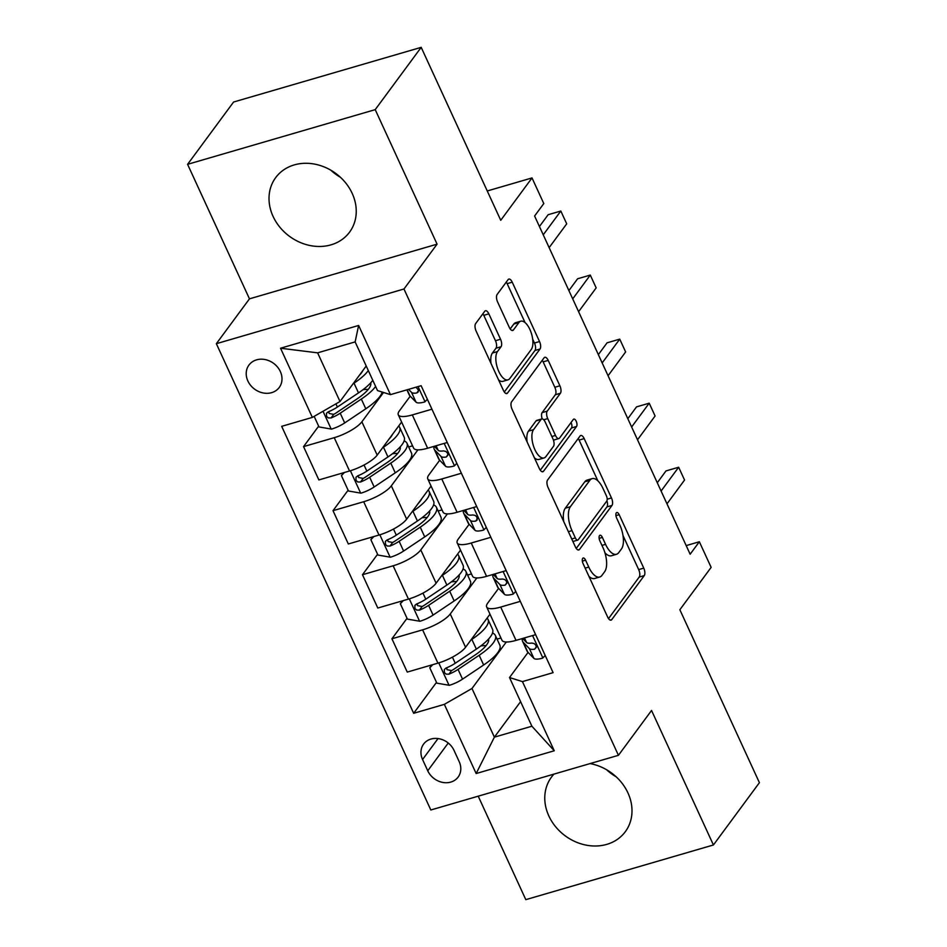 <?xml version="1.0" encoding="UTF-8"?>
<svg xmlns="http://www.w3.org/2000/svg" width="947" height="947" viewBox="0 0 947 947"><rect width="100%" height="100%" fill="white"/><g stroke="black" fill="none" stroke-linecap="round" stroke-linejoin="round"><path stroke-width="1.42" d="M582.713 558.363A4.048 1.787 73.8 0 0 583.068 563.595L607.643 617.042A5.777 2.557 73.8 0 0 611.064 620.143A5.777 2.557 73.8 0 0 611.762 619.622L644.256 575.598A5.777 2.557 73.8 0 0 643.759 568.129L619.172 514.683A4.048 1.787 73.8 0 0 616.781 512.516A4.048 1.787 73.8 0 0 616.296 512.872A4.048 1.787 73.8 0 0 616.651 518.104L619.823 525.029A18.49 8.168 73.8 0 1 621.457 548.94L618.746 552.61A18.49 8.168 73.8 0 1 616.509 554.267A18.49 8.168 73.8 0 1 605.559 544.347L602.387 537.434A4.048 1.787 73.8 0 0 599.984 535.256A4.048 1.787 73.8 0 0 599.498 535.623A4.048 1.787 73.8 0 0 599.853 540.855L603.038 547.768A18.49 8.168 73.8 0 1 604.66 571.692L601.949 575.362A18.49 8.168 73.8 0 1 599.723 577.019A18.49 8.168 73.8 0 1 588.774 567.087L585.589 560.174A4.048 1.787 73.8 0 0 583.198 558.008A4.048 1.787 73.8 0 0 582.713 558.363M273.079 216.413A45.918 39.04 -143.6 0 0 309.894 245.498A45.918 39.04 -143.6 0 0 349.573 232.145A45.918 39.04 -143.6 0 0 352.177 193.354A45.918 39.04 -143.6 0 0 315.363 164.257A45.918 39.04 -143.6 0 0 275.695 177.61A45.918 39.04 -143.6 0 0 273.079 216.413M340.423 177.278A45.918 39.04 36.4 0 1 330.823 170.188M553.995 774.09A45.918 39.04 -143.6 0 0 551.45 777.144A45.918 39.04 -143.6 0 0 548.834 815.935A45.918 39.04 -143.6 0 0 585.648 845.032A45.918 39.04 -143.6 0 0 625.328 831.679A45.918 39.04 -143.6 0 0 627.932 792.888A45.918 39.04 -143.6 0 0 590.052 763.59M616.177 776.812A45.918 39.04 36.4 0 1 606.577 769.722M247.877 380.99A18.833 16.016 -143.6 0 0 262.982 392.922A18.833 16.016 -143.6 0 0 279.258 387.441A18.833 16.016 -143.6 0 0 280.336 371.532A18.833 16.016 -143.6 0 0 265.231 359.588A18.833 16.016 -143.6 0 0 248.954 365.068A18.833 16.016 -143.6 0 0 247.877 380.99M488.853 313.859A5.777 2.557 73.8 0 0 485.432 310.758A5.777 2.557 73.8 0 0 484.734 311.267L475.619 323.625A5.777 2.557 73.8 0 0 476.128 331.095L503.425 390.448A5.777 2.557 73.8 0 0 506.846 393.55A5.777 2.557 73.8 0 0 507.545 393.029L540.039 349.005A5.777 2.557 73.8 0 0 539.53 341.536L512.232 282.182A5.777 2.557 73.8 0 0 508.811 279.081A5.777 2.557 73.8 0 0 508.113 279.602L497.104 294.517A5.777 2.557 73.8 0 0 497.613 301.998L509.297 327.39A5.777 2.557 73.8 0 0 512.718 330.491A5.777 2.557 73.8 0 0 513.416 329.982L518.873 322.584A15.46 6.818 73.8 0 1 520.743 321.199A15.46 6.818 73.8 0 1 530.829 331.746A15.46 6.818 73.8 0 1 531.255 349.49L509.853 378.469A15.46 6.818 73.8 0 1 507.994 379.854A15.46 6.818 73.8 0 1 497.897 369.294A15.46 6.818 73.8 0 1 497.483 351.562L501.046 346.732A5.777 2.557 73.8 0 0 500.537 339.251L488.853 313.859L483.787 315.327A5.777 2.557 73.8 0 0 482.887 313.765M478.211 796.178L525.81 899.65L713.422 844.973L759.411 782.672L679.863 609.738L711.138 567.371L699.348 541.755L690.15 554.208L534.593 216.011L543.791 203.558L532.013 177.929L487.255 190.974M375.213 109.639L187.589 164.328L249.463 298.838L437.076 244.16L375.213 109.639L421.19 47.35L500.738 220.296L532.013 177.929M437.076 244.16L403.967 289.001L618.438 755.315L430.826 809.993L216.354 343.69L403.967 289.001M713.422 844.973L651.548 710.463L618.438 755.315M547.567 480.046A5.777 2.557 73.8 0 0 548.076 487.527L575.374 546.881A5.777 2.557 73.8 0 0 578.795 549.982A5.777 2.557 73.8 0 0 579.493 549.461L611.987 505.438A5.777 2.557 73.8 0 0 611.478 497.956L584.181 438.603A5.777 2.557 73.8 0 0 580.76 435.502A5.777 2.557 73.8 0 0 580.061 436.022L547.567 480.046M539.399 468.658L512.102 409.317A5.777 2.557 73.8 0 1 511.593 401.836L544.087 357.812A5.777 2.557 73.8 0 1 544.785 357.291A5.777 2.557 73.8 0 1 548.206 360.393L559.89 385.796A5.777 2.557 73.8 0 1 560.399 393.265L547.224 411.128A5.777 2.557 73.8 0 0 547.733 418.598L555.475 435.454A5.777 2.557 73.8 0 0 558.896 438.556A5.777 2.557 73.8 0 0 559.594 438.035L573.314 419.45A4.048 1.787 73.8 0 1 573.811 419.083A4.048 1.787 73.8 0 1 576.451 421.841A4.048 1.787 73.8 0 1 576.557 426.493L543.519 471.251A5.777 2.557 73.8 0 1 542.82 471.76A5.777 2.557 73.8 0 1 539.399 468.658M187.589 164.328L233.578 102.027L421.19 47.35M459.188 761.625L454.004 750.355A18.253 15.519 -143.6 0 0 439.372 738.79A18.253 15.519 -143.6 0 0 423.605 744.093A18.253 15.519 -143.6 0 0 422.563 759.518L427.748 770.787A18.253 15.519 -143.6 0 0 442.379 782.352A18.253 15.519 -143.6 0 0 458.147 777.049A18.253 15.519 -143.6 0 0 459.188 761.625M520.59 701.644L494.381 737.157L531.894 726.219L509.51 677.543L522.436 681.603L553.107 672.654L421.131 385.701L390.448 394.639L377.522 390.59L355.137 341.903L317.612 352.84L339.997 401.516L366.217 366.004M522.436 681.603L554.255 750.77L476.163 773.533L444.344 704.355L471.985 688.481L506.29 642.007M436.496 682.373L413.673 713.292L444.344 704.355M413.673 713.292L281.685 426.339L312.356 417.402L280.537 348.224L358.629 325.46L390.448 394.639M249.463 298.838L216.354 343.69M699.348 541.755L686.184 545.59M471.985 688.481L494.381 737.157L476.163 773.533M318.654 426.162L303.549 446.617L334.232 437.68A23.545 6.736 -24.7 0 0 361.872 421.806L383.523 392.472M303.549 446.617L318.867 479.928L349.55 470.99A23.545 6.736 -24.7 0 0 377.19 455.105L401.611 422.031M348.117 490.215L333.013 510.67L363.684 501.732A23.545 6.736 -24.7 0 0 391.324 485.858L417.911 449.849M333.013 510.67L348.33 543.98L379.013 535.043A23.545 6.736 -24.7 0 0 406.654 519.157L431.074 486.083M377.581 554.267L362.476 574.722L393.147 565.785A23.545 6.736 -24.7 0 0 420.788 549.911L447.375 513.901M362.476 574.722L377.794 608.033L408.465 599.096A23.545 6.736 -24.7 0 0 436.105 583.21L460.526 550.136M407.032 618.32L391.928 638.775L422.611 629.838A23.545 6.736 -24.7 0 0 450.251 613.964L476.838 577.954M391.928 638.775L407.257 672.086L437.928 663.149A23.545 6.736 -24.7 0 0 465.569 647.263L489.99 614.189M528.071 652.4L509.51 677.543M498.607 588.347L487.776 603.026A23.545 6.736 -24.7 0 0 486.663 606.956A23.545 6.736 -24.7 0 0 500.703 607.074L520.317 601.357M469.144 524.295L458.312 538.973A23.545 6.736 -24.7 0 0 457.2 542.903A23.545 6.736 -24.7 0 0 471.239 543.022L490.854 537.304M439.68 460.242L428.849 474.921A23.545 6.736 -24.7 0 0 427.748 478.851A23.545 6.736 -24.7 0 0 441.776 478.969L461.402 473.251M410.229 396.189L399.385 410.868A23.545 6.736 -24.7 0 0 398.285 414.798A23.545 6.736 -24.7 0 0 412.312 414.916L431.939 409.199M500.939 637.994L497.057 639.118M447.54 667.41L446.546 668.76M418.077 603.357L417.082 604.707M388.625 539.305L387.619 540.654M359.162 475.252L358.155 476.601M329.698 411.199L328.692 412.549M486.663 606.956L501.981 640.255A23.545 6.736 -24.7 0 0 516.02 640.385L535.635 634.668M471.476 573.941L467.593 575.066M457.2 542.903L472.529 576.202A23.545 6.736 -24.7 0 0 486.557 576.332L506.183 570.615M427.748 478.851L443.066 512.149A23.545 6.736 -24.7 0 0 457.093 512.28L476.72 506.562M442.024 509.888L438.141 511.013M398.285 414.798L413.602 448.097A23.545 6.736 -24.7 0 0 427.642 448.227L447.256 442.509M412.561 445.836L408.678 446.96M339.997 401.516L312.356 417.402M531.894 726.219L554.255 750.77M280.537 348.224L317.612 352.84M358.629 325.46L355.137 341.903M588.904 576.309A18.49 8.168 73.8 0 0 594.657 578.499L599.723 577.019M604.944 552.788A18.49 8.168 73.8 0 0 611.442 555.747L616.509 554.267M608.542 618.604L639.189 577.078A5.777 2.557 73.8 0 0 638.68 569.597L623.008 535.517M597.853 480.816L579.114 440.083A5.777 2.557 73.8 0 0 578.215 438.52M576.261 548.443L606.92 506.917A5.777 2.557 73.8 0 0 606.932 500.785M575.35 537.92A4.048 1.787 73.8 0 0 577.753 540.086A4.048 1.787 73.8 0 0 578.238 539.731L606.767 501.081A4.048 1.787 73.8 0 0 606.411 495.849L603.05 488.557A18.49 8.168 73.8 0 0 592.1 478.637A18.49 8.168 73.8 0 0 589.874 480.283L570.378 506.704A18.49 8.168 73.8 0 0 572 530.628L575.35 537.92L571.739 538.973M592.1 478.637L587.033 480.105A18.49 8.168 73.8 0 0 584.808 481.763L589.874 480.283M563.749 521.619A18.49 8.168 73.8 0 1 565.3 508.184L584.808 481.763M542.181 418.882A5.777 2.557 73.8 0 1 542.146 412.608L555.333 394.745A5.777 2.557 73.8 0 0 554.824 387.276L543.14 361.872A5.777 2.557 73.8 0 0 542.24 360.31M553.427 440.071A5.777 2.557 73.8 0 0 553.829 440.035L558.896 438.556M540.287 470.221L571.491 427.961A4.048 1.787 73.8 0 0 571.041 422.54M533.54 429.654A15.46 6.818 73.8 0 0 533.966 447.386A15.46 6.818 73.8 0 0 544.052 457.946A15.46 6.818 73.8 0 0 545.922 456.561L553.462 446.345A5.777 2.557 73.8 0 0 552.953 438.875L545.2 422.031A5.777 2.557 73.8 0 0 541.779 418.929A5.777 2.557 73.8 0 0 541.08 419.438L533.54 429.654L528.473 431.134A15.46 6.818 73.8 0 0 527.112 441.953M534.392 457.792A15.46 6.818 73.8 0 0 538.985 459.425L544.052 457.946M541.779 418.929L536.712 420.397A5.777 2.557 73.8 0 0 536.014 420.918L541.08 419.438M528.473 431.134L536.014 420.918M490.984 363.411A15.46 6.818 73.8 0 1 492.404 353.042L495.979 348.212A5.777 2.557 73.8 0 0 495.47 340.731L483.787 315.327M498.572 379.913A15.46 6.818 73.8 0 0 502.916 381.333L507.994 379.854M520.743 321.199L515.665 322.678A15.46 6.818 73.8 0 0 513.807 324.052L518.873 322.584M510.184 328.952L513.807 324.052M525.076 322.619L507.166 283.662A5.777 2.557 73.8 0 0 506.266 282.099M504.313 392.011L534.972 350.485A5.777 2.557 73.8 0 0 534.463 343.015L532.676 339.121M432.815 664.64L429.784 667.777L436.863 683.154L449.363 685.32A15.602 4.463 -24.7 0 0 462.538 679.141L483.645 664.995A45.03 12.891 -24.7 0 0 499.838 645.179L495.364 635.437A45.03 12.891 -24.7 0 0 492.511 633.022M486.083 645.605A37.383 10.701 -24.7 0 0 480.827 645.925M470.931 639.994L471.866 639.379A45.03 12.891 -24.7 0 0 488.06 619.551A45.03 12.891 -24.7 0 0 487.03 618.202M477.241 631.46A37.383 10.701 -24.7 0 0 480.733 626.725M488.06 619.551L492.535 629.293A45.03 12.891 155.3 0 1 476.341 649.109L455.235 663.255A15.602 4.463 155.3 0 1 446.084 668.026L444.332 669.47L444.403 672.595L446.132 674.122L448.914 674.169A15.602 4.463 -24.7 0 0 458.064 669.411L479.17 655.265A45.03 12.891 -24.7 0 0 495.364 635.437M488.569 639.047A37.383 10.701 155.3 0 1 474.968 655.087L453.862 669.233A7.943 2.273 155.3 0 1 451.553 670.583L447.043 669.683M429.784 667.777L431.915 664.901M545.212 655.478L542.655 658.129A15.602 4.463 155.3 0 1 533.871 658.354L527.799 652.128A45.03 12.891 155.3 0 1 527.041 651.039L522.566 641.297A45.03 12.891 -24.7 0 0 523.324 642.397L529.397 648.612A15.602 4.463 -24.7 0 0 534.605 649.192L536.322 647.274L535.848 645.203L534.191 643.569L531.776 643.049A15.602 4.463 155.3 0 1 526.568 642.468L522.649 638.456M661.089 491.031L678.656 467.238L684.551 480.046L666.984 503.84M522.318 638.55A45.03 12.891 -24.7 0 0 522.566 641.297M657.277 482.733L665.99 470.931L678.656 467.238M403.363 600.587L400.332 603.724L407.399 619.101L419.9 621.268A15.602 4.463 -24.7 0 0 433.075 615.088L454.181 600.943A45.03 12.891 -24.7 0 0 470.387 581.127L465.9 571.384A45.03 12.891 -24.7 0 0 463.059 568.969M456.62 581.553A37.383 10.701 -24.7 0 0 451.364 581.872M441.48 575.942L442.403 575.326A45.03 12.891 -24.7 0 0 458.597 555.498A45.03 12.891 -24.7 0 0 457.567 554.149M447.777 567.407A37.383 10.701 -24.7 0 0 451.269 562.672M458.597 555.498L463.071 565.241A45.03 12.891 155.3 0 1 446.877 585.057L425.771 599.202A15.602 4.463 155.3 0 1 416.621 603.973L414.869 605.417L414.94 608.542L416.68 610.069L419.45 610.117A15.602 4.463 -24.7 0 0 428.6 605.358L449.707 591.212A45.03 12.891 -24.7 0 0 465.9 571.384M459.106 574.995A37.383 10.701 155.3 0 1 445.504 591.035L424.398 605.18A7.943 2.273 155.3 0 1 422.09 606.53L417.591 605.63M400.332 603.724L402.451 600.848M373.899 536.535L370.869 539.672L377.936 555.049L390.436 557.215A15.602 4.463 -24.7 0 0 403.611 551.036L424.73 536.89A45.03 12.891 -24.7 0 0 440.923 517.074L436.449 507.332A45.03 12.891 -24.7 0 0 433.596 504.917M427.168 517.5A37.383 10.701 -24.7 0 0 421.9 517.82M412.016 511.889L412.939 511.273A45.03 12.891 -24.7 0 0 429.133 491.446A45.03 12.891 -24.7 0 0 428.103 490.096M418.314 503.354A37.383 10.701 -24.7 0 0 421.806 498.619M429.133 491.446L433.619 501.188A45.03 12.891 155.3 0 1 417.414 521.004L396.308 535.15A15.602 4.463 155.3 0 1 387.157 539.92L385.405 541.364L385.488 544.489L387.216 546.017L389.986 546.064A15.602 4.463 -24.7 0 0 399.137 541.305L420.243 527.159A45.03 12.891 -24.7 0 0 436.449 507.332M429.642 510.942A37.383 10.701 155.3 0 1 416.053 526.982L394.935 541.128A7.943 2.273 155.3 0 1 392.638 542.477L388.128 541.577M370.869 539.672L373 536.795M344.436 472.482L341.405 475.619L348.472 490.996L360.973 493.162A15.602 4.463 -24.7 0 0 374.16 486.983L395.266 472.837A45.03 12.891 -24.7 0 0 411.46 453.021L406.985 443.279A45.03 12.891 -24.7 0 0 404.132 440.864M397.704 453.447A37.383 10.701 -24.7 0 0 392.437 453.767M382.552 447.836L383.476 447.221A45.03 12.891 -24.7 0 0 399.681 427.393A45.03 12.891 -24.7 0 0 398.64 426.043M388.862 439.301A37.383 10.701 -24.7 0 0 392.354 434.566M399.681 427.393L404.156 437.135A45.03 12.891 155.3 0 1 387.962 456.951L366.844 471.097A15.602 4.463 155.3 0 1 357.694 475.868L355.942 477.312L356.025 480.437L357.753 481.964L360.523 482.011A15.602 4.463 -24.7 0 0 369.673 477.252L390.791 463.107A45.03 12.891 -24.7 0 0 406.985 443.279M400.179 446.889A37.383 10.701 155.3 0 1 386.589 462.929L365.483 477.075A7.943 2.273 155.3 0 1 363.175 478.424L358.664 477.525M341.405 475.619L343.536 472.742M515.748 591.425L513.203 594.077A15.602 4.463 155.3 0 1 504.42 594.302L498.335 588.075A45.03 12.891 155.3 0 1 497.577 586.986L493.103 577.244A45.03 12.891 -24.7 0 0 493.861 578.345L499.933 584.559A15.602 4.463 -24.7 0 0 505.142 585.139L506.858 583.222L506.396 581.15L504.727 579.517L502.312 578.996A15.602 4.463 155.3 0 1 497.104 578.416L493.186 574.403M631.637 426.979L649.204 403.185L655.087 415.993L637.52 439.787M492.854 574.498A45.03 12.891 -24.7 0 0 493.103 577.244M627.814 418.681L636.526 406.879L649.204 403.185M486.285 527.372L483.739 530.024A15.602 4.463 155.3 0 1 474.956 530.249L468.883 524.022A45.03 12.891 155.3 0 1 468.114 522.933L463.639 513.191A45.03 12.891 -24.7 0 0 464.397 514.292L470.481 520.507A15.602 4.463 -24.7 0 0 475.678 521.087L477.11 520.092L476.933 517.098L475.264 515.464L472.849 514.943A15.602 4.463 155.3 0 1 467.652 514.363L463.734 510.35M602.174 362.926L619.74 339.133L625.636 351.941L608.069 375.734M463.391 510.445A45.03 12.891 -24.7 0 0 463.639 513.191M598.35 354.628L607.063 342.826L619.74 339.133M456.833 463.32L454.276 465.971A15.602 4.463 155.3 0 1 445.492 466.196L439.42 459.97A45.03 12.891 155.3 0 1 438.662 458.881L434.176 449.138A45.03 12.891 -24.7 0 0 434.933 450.239L441.018 456.454A15.602 4.463 -24.7 0 0 446.226 457.034L447.943 455.116L447.469 453.045L445.812 451.411L443.397 450.89A15.602 4.463 155.3 0 1 438.189 450.31L434.271 446.297M572.71 298.873L590.277 275.08L596.172 287.888L578.605 311.681M433.939 446.392A45.03 12.891 -24.7 0 0 434.176 449.138M568.887 290.575L577.599 278.773L590.277 275.08M314.155 416.372L319.009 426.943L331.509 429.109A15.602 4.463 -24.7 0 0 344.696 422.93L365.802 408.784A45.03 12.891 -24.7 0 0 382.174 392.046M368.241 389.395A37.383 10.701 -24.7 0 0 362.973 389.714M353.089 383.784L354.024 383.168A45.03 12.891 -24.7 0 0 368.312 370.561M359.398 375.249A37.383 10.701 -24.7 0 0 362.89 370.514M372.787 380.292A45.03 12.891 155.3 0 1 358.499 392.898L337.392 407.044A15.602 4.463 155.3 0 1 328.242 411.815L326.478 413.259L326.561 416.384L328.289 417.911L331.059 417.958A15.602 4.463 -24.7 0 0 340.222 413.2L361.328 399.054A45.03 12.891 -24.7 0 0 375.616 386.447M370.727 382.837A37.383 10.701 155.3 0 1 357.126 398.876L336.019 413.022A7.943 2.273 155.3 0 1 333.711 414.372L329.201 413.472M427.369 399.267L424.812 401.919A15.602 4.463 155.3 0 1 416.029 402.144L409.956 395.917A45.03 12.891 155.3 0 1 409.199 394.828L406.902 389.844M543.247 234.82L560.813 211.027L566.708 223.835L549.142 247.629M408.583 389.359L411.554 392.401A15.602 4.463 -24.7 0 0 416.763 392.981L418.183 391.987L418.42 390.034L416.005 387.193M539.435 226.522L548.135 214.72L560.813 211.027M361.872 421.806L377.19 455.105M391.324 485.858L406.654 519.157M420.788 549.911L436.105 583.21M450.251 613.964L465.569 647.263M500.703 607.074L516.02 640.385M422.611 629.838L437.928 663.149M393.147 565.785L408.465 599.096M471.239 543.022L486.557 576.332M363.684 501.732L379.013 535.043M441.776 478.969L457.093 512.28M334.232 437.68L349.55 470.99M412.312 414.916L427.642 448.227M448.239 743.028L427.748 770.787M438.035 738.565L422.563 759.518M585.151 568.141L588.774 567.087M599.131 538.381L602.387 537.434M601.949 545.401L605.559 544.347M615.929 515.63L619.172 514.683M638.68 569.597L643.759 568.129M639.189 577.078L644.256 575.598M610.199 620.084L611.762 619.622M582.346 561.121L585.589 560.174M579.114 440.083L584.181 438.603M607.205 499.211L611.478 497.956M606.92 506.917L611.987 505.438M577.93 549.911L579.493 549.461M565.3 508.184L570.378 506.704M568.378 531.681L572 530.628M543.14 361.872L548.206 360.393M554.824 387.276L559.89 385.796M555.333 394.745L560.399 393.265M542.146 412.608L547.224 411.128M543.732 419.77L547.733 418.598M551.864 436.508L555.475 435.454M571.491 427.961L576.557 426.493M541.956 471.701L543.519 471.251M495.47 340.731L500.537 339.251M495.979 348.212L501.046 346.732M492.404 353.042L497.483 351.562M511.853 330.432L513.416 329.982M507.166 283.662L512.232 282.182M534.463 343.015L539.53 341.536M534.972 350.485L540.039 349.005M505.982 393.49L507.545 393.029M438.757 662.9L449.044 685.273M479.17 655.265L483.645 664.995M471.866 639.379L476.341 649.109M458.064 669.411L462.538 679.141M452.429 657.159L455.235 663.255M451.553 670.583L448.914 674.169M542.856 657.928L532.569 635.567M527.799 652.128L523.324 642.397M526.568 642.468L524.484 637.923M533.871 658.354L529.397 648.612M536.333 646.848L534.605 649.192M409.293 598.847L419.58 621.22M449.707 591.212L454.181 600.943M442.403 575.326L446.877 585.057M428.6 605.358L433.075 615.088M422.966 593.106L425.771 599.202M422.09 606.53L419.45 610.117M379.83 534.795L390.117 557.167M420.243 527.159L424.73 536.89M412.939 511.273L417.414 521.004M399.137 541.305L403.611 551.036M393.502 529.053L396.308 535.15M392.638 542.477L389.986 546.064M350.378 470.742L360.665 493.115M390.791 463.107L395.266 472.837M383.476 447.221L387.962 456.951M369.673 477.252L374.16 486.983M364.039 465.001L366.844 471.097M363.175 478.424L360.523 482.011M513.392 593.876L503.106 571.514M498.335 588.075L493.861 578.345M497.104 578.416L495.021 573.87M504.42 594.302L499.933 584.559M506.882 582.796L505.142 585.139M483.929 529.823L473.642 507.462M468.883 524.022L464.397 514.292M467.652 514.363L465.557 509.817M474.956 530.249L470.481 520.507M477.418 518.743L475.678 521.087M454.465 465.77L444.179 443.409M439.42 459.97L434.933 450.239M438.189 450.31L436.094 445.765M445.492 466.196L441.018 456.454M447.955 454.69L446.226 457.034M323.022 411.27L331.201 429.062M361.328 399.054L365.802 408.784M354.024 383.168L358.499 392.898M340.222 413.2L344.696 422.93M335.925 403.86L337.392 407.044M333.711 414.372L331.059 417.958M425.014 401.717L418.053 386.601M409.956 395.917L407.127 389.773M416.029 402.144L411.554 392.401M418.491 390.638L416.763 392.981M572.899 541.506L577.753 540.086"/></g></svg>
